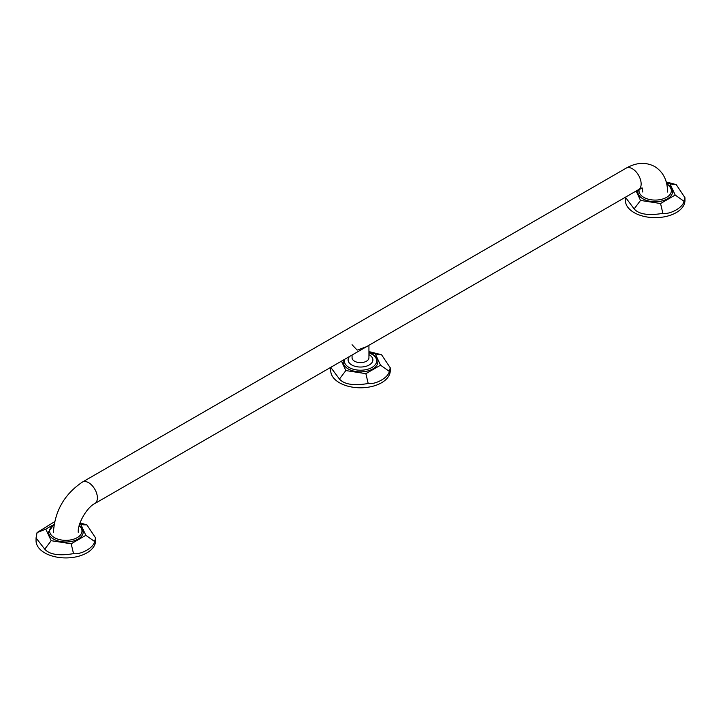 <?xml version="1.0" encoding="UTF-8"?>
<svg xmlns="http://www.w3.org/2000/svg" width="721" height="721" viewBox="0 0 721 721"><rect width="100%" height="100%" fill="white"/><g stroke="black" fill="none" stroke-linecap="round" stroke-linejoin="round"><path stroke-width="1.08" d="M79.292 525.294L82.338 528.691L83.185 531.981A17.367 10.022 180 0 1 72.461 541.246A17.367 10.022 180 0 1 53.543 539.074A17.367 10.022 180 0 1 48.451 531.981L54.138 524.149M368.936 352.623L372.532 354.218C376.578 357.174 378.354 359.725 377.867 361.852A17.367 10.022 180 0 1 367.142 371.117A17.367 10.022 180 0 1 348.225 368.936A17.367 10.022 180 0 1 343.133 361.852L343.385 360.049M666.718 183.81L667.213 184.08C671.26 187.045 673.035 189.587 672.549 191.714A17.367 10.022 180 0 1 661.824 200.979A17.367 10.022 180 0 1 642.907 198.807A17.367 10.022 180 0 1 637.815 191.714L638.067 189.911M52.065 525.51L45.793 529.133L51.155 540.696L71.181 543.787L85.844 535.324L80.482 523.761L79.788 523.653M71.181 543.787L73.524 553.629C59.131 556.062 49.551 554.584 44.765 549.186L51.155 540.696M80.049 522.914L86.862 524.879L95.587 537.965L94.568 541.48L85.844 535.324M94.568 541.48C94.136 547.374 81.067 554.918 73.524 553.629M86.862 524.879L83.618 524.834L80.482 523.761M44.765 549.186L36.05 537.965L37.068 532.585L45.793 529.133M37.068 532.585L54.634 521.662M36.05 537.965L36.05 540.732A29.768 17.187 0 0 0 44.765 552.89A29.768 17.187 180 0 0 77.21 556.612A29.768 17.187 180 0 0 95.587 540.732L95.587 537.965M341.475 361.149L345.837 370.558L365.862 373.658L380.526 365.196L375.163 353.632L369.161 352.704M365.862 373.658L368.206 383.5C353.813 385.933 344.232 384.446 339.447 379.048L345.837 370.558M368.936 351.578L381.553 354.741L390.268 367.827L389.25 371.342L380.526 365.196M389.25 371.342C388.817 377.236 375.749 384.78 368.206 383.5M381.553 354.741L378.3 354.705L375.163 353.632M339.447 379.048L330.741 367.35M330.732 367.827L330.732 370.603A29.768 17.187 0 0 0 339.447 382.752A29.768 17.187 180 0 0 371.892 386.483A29.768 17.187 180 0 0 390.268 370.603L390.268 367.827M636.156 191.02L640.518 200.429L660.553 203.52L675.207 195.058L669.845 183.494L666.519 182.981M660.553 203.52L662.887 213.362C648.494 215.795 638.914 214.317 634.138 208.919L640.518 200.429M666.24 181.926L676.235 184.612L684.95 197.698L683.932 201.213L675.207 195.058M683.932 201.213C683.499 207.107 670.431 214.651 662.887 213.362M676.235 184.612L672.981 184.567L669.845 183.494M634.138 208.919L625.422 197.212M625.413 197.698L625.413 200.465A29.768 17.187 0 0 0 634.138 212.623A29.768 17.187 180 0 0 666.574 216.345A29.768 17.187 180 0 0 684.95 200.465L684.95 197.698M368.936 354.624A12.401 7.165 180 0 1 369.269 364.943A12.401 7.165 180 0 1 353.074 365.61A12.401 7.165 180 0 1 349.604 356.453M352.064 355.038L352.064 357.76A8.436 4.867 0 0 0 357.274 362.257A8.436 4.867 0 0 0 366.466 361.203A8.436 4.867 180 0 0 368.936 357.76L368.936 345.296M366.466 346.711L357.165 350.118L352.064 344.728M54.066 524.6A16.177 9.337 0 0 0 54.381 537.614A16.177 9.337 0 0 0 76.147 538.199A16.177 9.337 0 0 0 79.166 525.744M344.539 359.382A16.177 9.337 0 0 0 349.063 367.485A16.177 9.337 0 0 0 371.937 367.485A16.177 9.337 0 0 0 371.937 354.272A16.177 9.337 0 0 0 368.936 352.911M639.212 189.272A16.177 9.337 0 0 0 643.745 197.347A16.177 9.337 0 0 0 666.519 197.401A16.177 9.337 0 0 0 666.808 184.261M642.69 188.181L638.581 189.614A12.401 7.165 -120 0 0 640.482 179.682A12.401 7.165 -120 0 0 632.38 168.75A12.401 7.165 -120 0 0 626.179 168.137C636.346 162.396 645.854 161.864 654.704 166.542C663.176 171.85 667.466 180.358 667.583 192.038M638.581 189.614L94.821 503.555A12.401 7.165 -120 0 0 96.722 493.615A12.401 7.165 -120 0 0 88.62 482.682A12.401 7.165 -120 0 0 82.419 482.07L626.179 168.137M641.969 187.757L642.781 192.038M78.219 532.305C77.562 523.572 86.926 507.35 94.821 503.555M53.417 532.305C54.886 510.828 64.557 494.083 82.419 482.07"/></g></svg>
